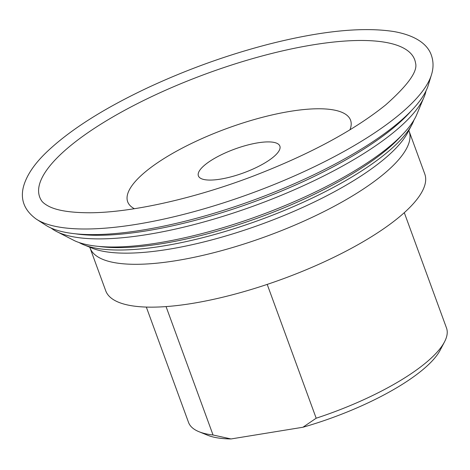 <?xml version="1.0" encoding="UTF-8"?>
<svg xmlns="http://www.w3.org/2000/svg" width="470" height="470" viewBox="0 0 470 470"><rect width="100%" height="100%" fill="white"/><g stroke="black" fill="none" stroke-linecap="round" stroke-linejoin="round"><path stroke-width="0.7" d="M79.072 242.532A183.617 53.745 -20.1 0 0 83.073 244.512A183.617 53.745 -20.1 0 0 260.603 219.69A183.617 53.745 -20.1 0 0 412.219 124.056A183.617 53.745 -20.1 0 0 414 119.962M316.181 418.212L302.938 427.242A130.119 38.088 -20.1 0 0 440.226 350.074L444.538 341.825A137.352 40.203 -20.1 0 1 316.181 418.212L267.207 284.391M444.538 341.825A137.352 40.203 -20.1 0 0 446.5 328.001L404.294 212.669M146.323 307.075L188.529 422.407A137.352 40.203 -20.1 0 0 198.951 431.695A137.352 40.203 -20.1 0 0 213.045 434.997L166.057 306.587M198.951 431.695L207.564 435.214A130.119 38.088 -20.1 0 0 231.034 438.951L213.045 434.997M302.938 427.242L231.034 438.951M202.658 166.926A43.375 12.696 -20.1 0 0 198.393 175.892A43.375 12.696 -20.1 0 0 243.484 172.913A43.375 12.696 -20.1 0 0 279.856 146.082A43.375 12.696 -20.1 0 0 246.586 145.3A43.375 12.696 -20.1 0 0 202.658 166.926M59.314 155.67A199.68 58.445 -20.1 0 0 41.184 200.108C42.241 202.071 44.65 204.074 48.404 206.113C56.788 210.584 70.841 212.798 90.557 212.763C131.853 212.469 193.904 198.645 252.355 176.432C309.025 154.654 353.458 130.819 385.659 104.933C407.966 85.135 417.936 71.193 415.556 63.109A199.68 58.445 -20.1 0 0 267.048 54.673A199.68 58.445 -20.1 0 0 59.314 155.67M35.89 218.844A215.354 63.033 -20.1 0 0 35.949 218.885L46.377 225.6A208.604 61.059 -20.1 0 0 253.453 200.15A208.604 61.059 -20.1 0 0 428.047 85.934L431.672 74.072A215.354 63.033 -20.1 0 0 431.695 73.996M90.04 247.931L105.721 290.777A169.882 49.726 -20.1 0 0 282.341 279.092A169.882 49.726 -20.1 0 0 424.786 174.012L409.112 131.171A169.882 49.726 -20.1 0 1 266.666 236.246A169.882 49.726 -20.1 0 1 90.04 247.931L89.723 247.232M51.118 228.067A202.776 59.355 -20.1 0 0 55.178 230.776A202.776 59.355 -20.1 0 0 255.375 205.396A202.776 59.355 -20.1 0 0 424.663 95.563A202.776 59.355 -20.1 0 0 426.014 90.869M55.178 230.776L74.577 240.734A189.551 55.483 -20.1 0 0 259.14 215.689A189.551 55.483 -20.1 0 0 416.273 115.691L424.663 95.563M83.073 244.512L92.931 248.471A176.638 51.706 -20.1 0 0 93.125 248.548A176.638 51.706 -20.1 0 0 262.172 223.979A176.638 51.706 -20.1 0 0 407.149 133.627A176.638 51.706 -20.1 0 0 407.249 133.451L412.219 124.056M349.944 129.832A118.669 34.733 -20.1 0 0 273.493 114.615A118.669 34.733 -20.1 0 0 139.361 177.225A118.669 34.733 -20.1 0 0 134.367 208.721M35.949 218.885A215.354 63.033 -20.1 0 0 36.131 219.008A215.354 63.033 -20.1 0 0 250.992 193.429A215.354 63.033 -20.1 0 0 431.613 74.284A215.354 63.033 -20.1 0 0 431.672 74.072M75.353 233.79A202.776 59.355 -20.1 0 0 254.059 201.795A202.776 59.355 -20.1 0 0 411.197 110.891M98.682 246.392A183.617 53.745 -20.1 0 0 259.728 217.305A183.617 53.745 -20.1 0 0 401.515 135.571M36.131 219.008C24.34 210.337 20.128 199.527 23.5 186.578C26.614 175.363 34.328 163.871 46.653 152.098C69.854 129.99 103.752 108.447 148.356 87.461C187.559 69.237 227.844 54.773 269.222 44.074C321.269 30.885 362.863 26.72 394.001 31.566C416.449 35.585 427.829 44.773 431.348 55.213C433.499 61.335 433.587 67.692 431.613 74.284M408.9 130.431L409.112 131.171"/></g></svg>
